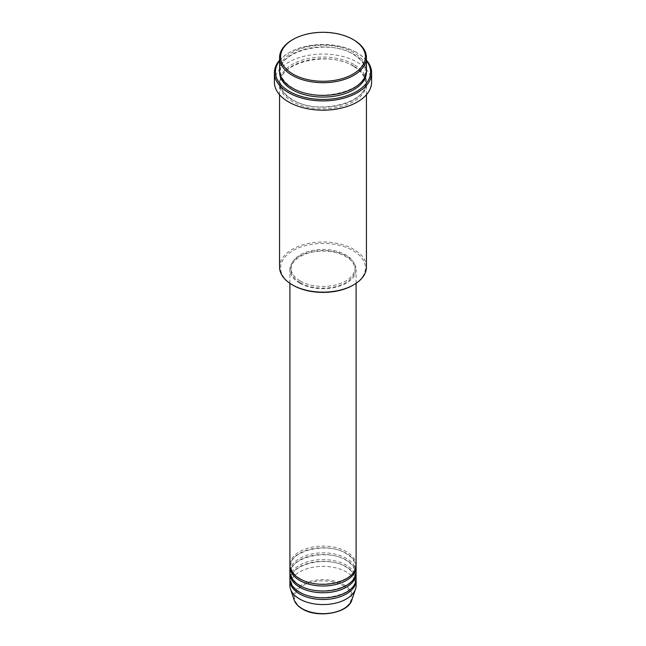 <?xml version="1.0" encoding="UTF-8"?>
<svg xmlns="http://www.w3.org/2000/svg" width="646" height="646" viewBox="0 0 646 646"><rect width="100%" height="100%" fill="white"/><g stroke="black" fill="none" stroke-linecap="round" stroke-linejoin="round"><path stroke-width="0.48" stroke-dasharray="3.23 2.42" d="M356.099 565.193A33.099 19.105 0 0 0 346.401 551.684A33.099 19.105 0 0 0 310.33 547.542A33.099 19.105 0 0 0 289.901 565.193M356.067 566.041A33.099 19.105 0 0 0 346.401 553.372A33.099 19.105 0 0 0 311.009 549.076A33.099 19.105 0 0 0 289.933 566.041M356.099 571.952A33.099 19.105 0 0 0 346.401 558.443A33.099 19.105 0 0 0 310.33 554.3A33.099 19.105 0 0 0 289.901 571.952M356.067 572.8A33.099 19.105 0 0 0 346.401 560.13A33.099 19.105 0 0 0 311.009 555.826A33.099 19.105 0 0 0 289.933 572.8M356.099 578.711A33.099 19.105 0 0 0 346.401 565.193A33.099 19.105 0 0 0 310.33 561.051A33.099 19.105 0 0 0 289.901 578.711M356.067 579.551A33.099 19.105 0 0 0 346.401 566.889A33.099 19.105 0 0 0 311.009 562.585A33.099 19.105 0 0 0 289.933 579.551M293.009 285.233A42.41 24.483 180 0 1 293.009 250.608A42.41 24.483 180 0 1 352.991 250.608A42.41 24.483 180 0 1 352.991 285.233M366.444 267.073A43.444 25.081 0 0 0 353.717 249.34A43.444 25.081 0 0 0 306.374 243.905A43.444 25.081 0 0 0 279.556 267.073M366.444 60.781A47.578 27.471 0 0 0 356.64 52.56L357.375 52.98A48.611 28.069 180 0 1 357.375 52.988A48.611 28.069 180 0 1 366.444 60.231M366.444 70.293A43.444 25.081 0 0 0 353.717 52.56A43.444 25.081 0 0 0 306.374 47.126A43.444 25.081 0 0 0 279.556 70.293M353.717 66.078A43.444 25.081 0 0 0 306.374 60.635A43.444 25.081 0 0 0 279.556 83.81A43.444 25.081 0 0 0 292.283 101.543A43.444 25.081 0 0 0 339.626 106.978A43.444 25.081 0 0 0 366.444 83.81A43.444 25.081 0 0 0 353.717 66.078M299.599 283.118A33.099 19.105 0 0 0 335.67 287.26A33.099 19.105 0 0 0 356.099 269.608A33.099 19.105 0 0 0 346.401 256.099A33.099 19.105 0 0 0 310.33 251.956A33.099 19.105 0 0 0 289.901 269.608A33.099 19.105 0 0 0 299.599 283.118M300.325 282.698A32.066 18.516 0 0 0 335.274 286.711A32.066 18.516 0 0 0 355.066 269.608A32.066 18.516 0 0 0 345.675 256.519A32.066 18.516 0 0 0 310.726 252.505A32.066 18.516 0 0 0 290.934 269.608A32.066 18.516 0 0 0 300.325 282.698M300.325 281.01A32.066 18.516 0 0 0 335.274 285.023A32.066 18.516 0 0 0 355.066 267.92A32.066 18.516 0 0 0 345.675 254.831A32.066 18.516 0 0 0 310.726 250.818A32.066 18.516 0 0 0 290.934 267.92A32.066 18.516 0 0 0 300.325 281.01M371.611 82.123A48.611 28.069 0 0 0 357.375 62.274A48.611 28.069 0 0 0 304.395 56.186A48.611 28.069 0 0 0 274.389 82.123M356.099 585.462A33.099 19.105 0 0 0 346.401 571.952A33.099 19.105 0 0 0 310.33 567.81A33.099 19.105 0 0 0 289.901 585.462M292.283 39.89A43.444 25.081 180 0 1 353.717 39.89M279.556 60.231A48.611 28.069 180 0 1 288.625 52.988A48.611 28.069 180 0 1 357.375 52.98L356.64 52.56A47.578 27.471 0 0 0 289.36 52.56A47.578 27.471 0 0 0 279.556 60.781M343.099 585.688A28.424 16.408 180 0 1 343.099 608.895A28.424 16.408 180 0 1 302.901 608.895A28.424 16.408 180 0 1 302.901 585.688A28.424 16.408 180 0 1 343.099 585.688M351.892 599.884A29.425 16.99 0 0 0 343.809 584.654A29.425 16.99 0 0 0 309.208 581.658A29.425 16.99 0 0 0 294.108 599.884M279.581 71.141A43.444 25.081 180 0 1 307.052 48.652A43.444 25.081 180 0 1 353.717 54.248A43.444 25.081 180 0 1 366.419 71.141M353.717 64.382A43.444 25.081 0 0 0 292.283 64.382A43.444 25.081 0 0 0 292.283 99.855A43.444 25.081 0 0 0 353.717 99.855A43.444 25.081 0 0 0 353.717 64.382M300.115 578.654C294.051 575.005 290.991 570.798 290.934 566.041C289.069 551.014 327.457 541.405 345.885 553.428C351.949 557.078 355.009 561.285 355.066 566.041C356.931 581.069 318.551 590.678 300.115 578.654M300.115 585.413C294.051 581.755 290.991 577.548 290.934 572.8C289.069 557.764 327.457 548.163 345.885 560.179C351.949 563.837 355.009 568.044 355.066 572.8C356.931 587.828 318.551 597.429 300.115 585.413M300.115 592.172C294.051 588.514 290.991 584.307 290.934 579.551C289.069 564.523 327.457 554.914 345.885 566.938C351.949 570.596 355.009 574.803 355.066 579.551C356.931 594.586 318.551 604.188 300.115 592.172M292.8 87.977C284.765 83.148 280.695 77.536 280.59 71.141C278.256 50.986 328.846 38.477 353.2 54.304C361.235 59.133 365.305 64.745 365.41 71.141C367.744 91.296 317.154 103.804 292.8 87.977M353.2 66.126C328.846 50.299 278.256 62.807 280.59 82.963C280.695 89.358 284.765 94.978 292.8 99.807C317.154 115.626 367.744 103.118 365.41 82.963C365.305 76.567 361.235 70.955 353.2 66.126M356.099 283.319L356.099 269.608M355.066 269.608L355.066 267.92M366.444 94.72L366.444 83.81M279.556 94.72L279.556 83.81M290.934 269.608L290.934 267.92M289.901 283.319L289.901 269.608M289.36 52.56L288.625 52.988"/><path stroke-width="0.97" d="M289.901 283.319L289.901 565.193A33.099 19.105 0 0 0 299.599 578.711A33.099 19.105 0 0 0 335.67 582.853A33.099 19.105 0 0 0 356.099 565.193L356.099 283.319M289.933 566.041A33.099 19.105 0 0 0 289.901 566.889A33.099 19.105 0 0 0 299.599 580.399A33.099 19.105 0 0 0 335.67 584.541A33.099 19.105 0 0 0 356.099 566.889A33.099 19.105 0 0 0 356.067 566.041M289.901 566.889L289.901 571.952A33.099 19.105 0 0 0 299.599 585.462A33.099 19.105 0 0 0 335.67 589.604A33.099 19.105 0 0 0 356.099 571.952L356.099 566.889M289.933 572.8A33.099 19.105 0 0 0 289.901 573.64A33.099 19.105 0 0 0 299.599 587.157A33.099 19.105 0 0 0 335.67 591.3A33.099 19.105 0 0 0 356.099 573.64A33.099 19.105 0 0 0 356.067 572.8M289.901 573.64L289.901 578.711A33.099 19.105 0 0 0 299.599 592.221A33.099 19.105 0 0 0 335.67 596.363A33.099 19.105 0 0 0 356.099 578.711L356.099 573.64M289.933 579.551A33.099 19.105 0 0 0 289.901 580.399A33.099 19.105 0 0 0 299.599 593.908A33.099 19.105 0 0 0 335.67 598.051A33.099 19.105 0 0 0 356.099 580.399A33.099 19.105 0 0 0 356.067 579.551M293.009 74.096A42.41 24.483 0 0 0 352.991 74.096A42.41 24.483 0 0 0 352.991 39.471L353.717 39.89A43.444 25.081 180 0 1 366.444 57.631A43.444 25.081 180 0 1 339.626 80.798A43.444 25.081 180 0 1 292.283 75.364A43.444 25.081 180 0 1 279.556 57.631A43.444 25.081 180 0 1 292.283 39.89L293.009 39.471A42.41 24.483 0 0 0 293.009 74.096M353.717 284.805L352.991 285.233A42.41 24.483 180 0 1 293.009 285.233L292.283 284.805A43.444 25.081 0 0 0 353.717 284.805A43.444 25.081 0 0 0 366.444 267.073L366.444 94.72M279.556 60.781A47.578 27.471 0 0 0 289.36 91.409A47.578 27.471 0 0 0 349.97 94.615A47.578 27.471 0 0 0 366.444 60.781M366.444 60.231A48.611 28.069 180 0 1 371.611 72.828A48.611 28.069 180 0 1 341.605 98.757A48.611 28.069 180 0 1 288.625 92.677A48.611 28.069 180 0 1 274.389 72.828A48.611 28.069 180 0 1 279.556 60.231M279.556 57.631L279.556 70.293A43.444 25.081 0 0 0 292.283 88.034A43.444 25.081 0 0 0 339.626 93.468A43.444 25.081 0 0 0 366.444 70.293L366.444 57.631M274.389 72.828L274.389 82.123A48.611 28.069 0 0 0 288.625 101.963A48.611 28.069 0 0 0 341.605 108.052A48.611 28.069 0 0 0 371.611 82.123L371.611 72.828M289.901 580.399L289.901 585.462A33.099 19.105 0 0 0 290.498 589.087A33.099 19.105 0 0 0 299.599 598.979A33.099 19.105 0 0 0 332.698 603.735A33.099 19.105 0 0 0 355.502 589.087A33.099 19.105 0 0 0 356.099 585.462L356.099 580.399M353.717 39.89L352.991 39.471A42.41 24.483 0 0 0 293.009 39.471M279.556 94.72L279.556 267.073A43.444 25.081 0 0 0 292.283 284.805L293.009 285.233M302.191 608.677A29.425 16.99 0 0 0 331.624 612.909A29.425 16.99 0 0 0 351.892 599.884C348.364 613.264 317.646 618.537 302.385 608.944C298.121 606.473 295.359 603.445 294.108 599.884A29.425 16.99 0 0 0 302.191 608.677M366.419 71.141A43.444 25.081 180 0 1 340.297 94.994A43.444 25.081 180 0 1 292.283 89.721A43.444 25.081 180 0 1 279.581 71.141M351.892 599.884L355.502 589.087M294.108 599.884L290.498 589.087"/></g></svg>
